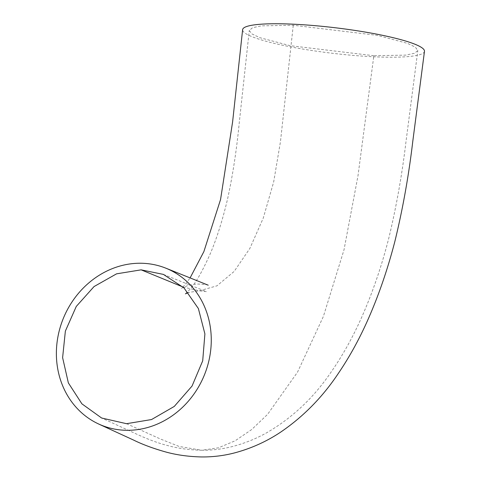 <?xml version="1.0" encoding="UTF-8"?>
<svg xmlns="http://www.w3.org/2000/svg" width="481" height="481" viewBox="0 0 481 481"><rect width="100%" height="100%" fill="white"/><g stroke="black" fill="none" stroke-linecap="round" stroke-linejoin="round"><path stroke-width="0.36" stroke-dasharray="2.4 1.8" d="M373.845 55.718L290.049 45.665L259.878 37.698L251.803 33.856L249.278 30.471L252.537 27.724L261.387 25.86L293.266 25.252L377.224 35.341L407.341 43.32L415.356 47.15L417.827 50.535L414.508 53.271L405.615 55.123L373.845 55.718L357.984 175.836L344.011 249.801L323.418 316.366L297.565 372.09L267.604 414.327L251.629 429.587L235.125 440.8L218.422 447.823L201.695 450.252C189.171 449.963 177.699 448.364 167.286 445.454C155.784 442.604 142.226 436.844 135.017 433.351L101.623 418.013M424.476 51.329A91.57 12.837 6.8 0 1 377.026 56.92A91.57 12.837 6.8 0 1 242.628 29.678M183.063 287.031L199.338 290.801L216.943 285.84L234.151 271.434L249.867 248.418L263.263 218.085L273.677 181.956L280.441 141.775L293.266 25.252M126.533 423.695L160.57 439.063L179.142 446.452L201.695 450.252C212.217 450.348 222.517 449.092 232.6 446.488C244.438 443.392 255.609 438.931 266.113 433.092C291.787 418.338 313.353 398.148 330.802 372.51C342.358 355.97 352.621 337.632 361.586 317.496C372.462 293.001 381.553 266.474 388.858 237.915C396.314 206.902 402.008 174.952 405.94 142.057L417.827 50.535M163.39 274.398L206.355 291.624L199.338 290.801L188.263 292.514M185.432 293.843L189.923 289.37C195.641 283.135 202.345 271.422 210.047 254.227C216.751 238.534 222.619 220.015 227.639 198.689C232.84 174.717 236.718 149.338 239.273 122.565L249.278 30.471M208.273 285.209C207.864 284.842 204.906 284.475 199.405 284.103C190.374 283.592 181.776 287.872 181.523 288.402L185.287 284.469L190.079 277.946"/><path stroke-width="0.72" d="M126.533 423.695L101.623 418.013L81.908 403.842L68.356 382.9L62.614 357.654L65.368 331.096L76.281 306.427L94.06 286.556L116.558 273.839L141.119 269.847L163.39 274.398L183.946 287.872L198.382 308.543L204.9 333.898L202.699 360.834L192.051 386.045L174.26 406.439L151.539 419.546L126.533 423.695M141.745 263.257A84.866 75.992 113.3 0 1 165.927 268.212A84.866 75.992 113.3 0 1 208.574 362.097A84.866 75.992 113.3 0 1 125.908 430.291A84.866 75.992 113.3 0 1 98.864 424.098A84.866 75.992 113.3 0 1 59.506 329.768A84.866 75.992 113.3 0 1 141.745 263.257M190.079 277.946L203.878 251.605L220.551 199.561L232.618 121.831L242.622 29.678A91.57 12.837 6.8 0 1 290.085 24.05A91.57 12.837 6.8 0 1 424.476 51.329L412.77 141.462C408.706 175.908 402.711 209.337 394.793 241.739C387.301 270.581 377.982 297.39 366.829 322.162C358.537 340.518 349.158 357.419 338.696 372.871C322.805 396.879 303.409 416.66 280.513 432.221C266.775 441.378 251.791 448.184 235.546 452.639C224.567 455.603 213.263 457.04 201.635 456.95C188.546 456.655 176.527 454.984 165.584 451.936C153.144 448.424 142.448 444.456 133.496 440.031L98.858 424.116M141.119 269.847L183.063 287.031M188.263 292.514L185.432 293.843M165.933 268.2L208.219 285.191"/></g></svg>
